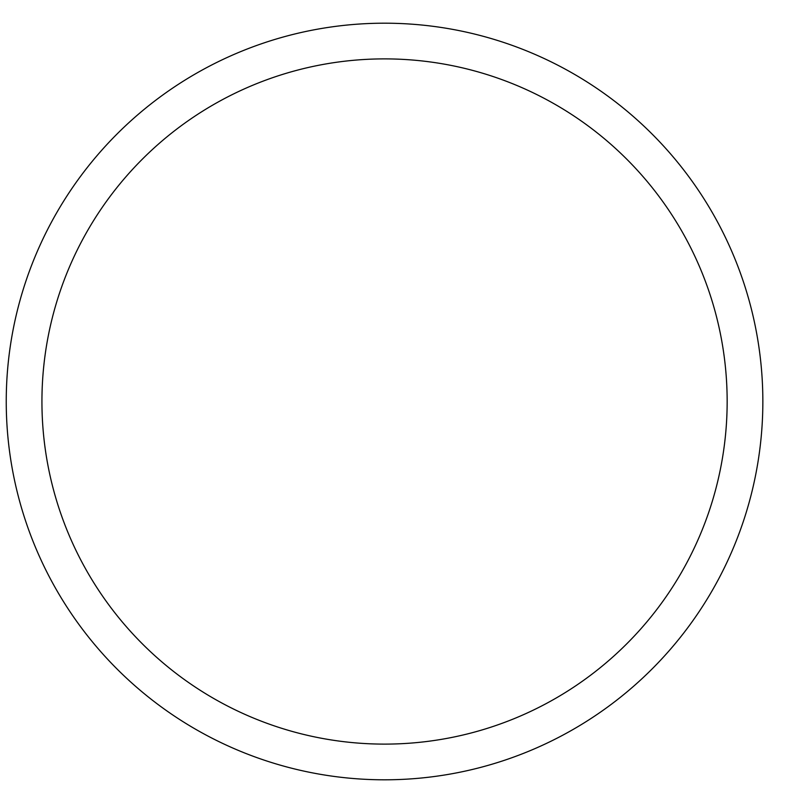 <?xml version="1.0" encoding="UTF-8"?>
<svg xmlns="http://www.w3.org/2000/svg" width="803" height="803" viewBox="0 0 803 803"><rect width="100%" height="100%" fill="white"/><g stroke="black" fill="none" stroke-linecap="round" stroke-linejoin="round"><path stroke-width="1.2" d="M727.157 401.5A342.61 342.61 0 0 0 213.237 104.791A342.61 342.61 0 0 0 213.237 698.208A342.61 342.61 0 0 0 727.157 401.5M42.037 393.008L41.967 396.602M44.045 363.548L43.573 367.995M762.85 401.5A378.303 378.303 0 0 0 195.4 73.876A378.303 378.303 0 0 0 195.4 729.124A378.303 378.303 0 0 0 762.85 401.5M42.037 393.209L41.987 395.327"/></g></svg>
